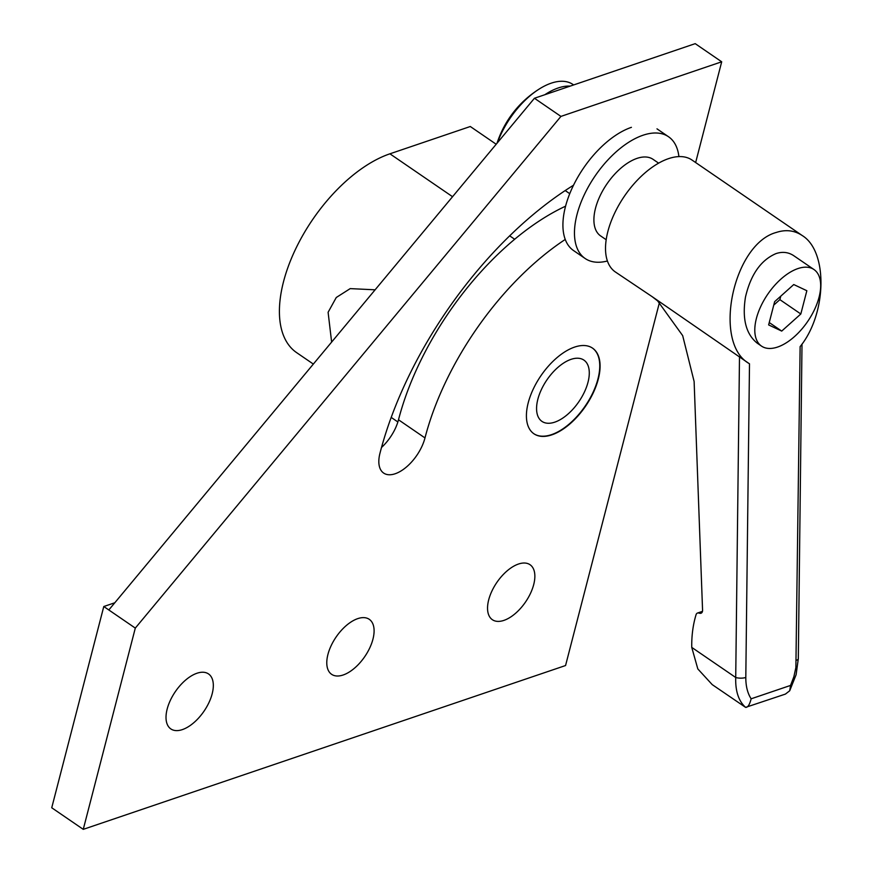 <?xml version="1.0" encoding="UTF-8"?>
<svg xmlns="http://www.w3.org/2000/svg" width="873" height="873" viewBox="0 0 873 873"><rect width="100%" height="100%" fill="white"/><g stroke="black" fill="none" stroke-linecap="round" stroke-linejoin="round"><path stroke-width="1.31" d="M331.631 342.085L328.106 312.283L336.269 297.497L350.215 288.614L375.106 289.814M496.191 144.241L470.296 126.509L389.915 153.812A119.023 61.983 124.4 0 0 294.976 250.387A119.023 61.983 124.4 0 0 296.634 352.637L313.342 364.074M533.763 433.674A51.9 27.03 124.4 0 0 551.583 434.623A51.9 27.03 124.4 0 0 592.898 392.675A51.9 27.03 124.4 0 0 592.407 348.043M571.051 359.349A37.135 19.337 124.4 0 0 541.424 389.489A37.135 19.337 124.4 0 0 541.947 421.386A37.135 19.337 124.4 0 0 554.813 422.139A37.135 19.337 124.4 0 0 584.43 392.01A37.135 19.337 124.4 0 0 583.917 360.113A37.135 19.337 124.4 0 0 571.051 359.349M678.899 156.605A73.79 38.423 124.4 0 0 668.532 136.745A73.79 38.423 124.4 0 0 642.975 135.25A73.79 38.423 124.4 0 0 584.113 195.116A73.79 38.423 124.4 0 0 585.15 258.506A73.79 38.423 124.4 0 0 607.401 260.994M585.15 258.506L573.594 250.595A73.79 38.423 -55.6 0 1 572.568 187.204A73.79 38.423 -55.6 0 1 631.419 127.338M497.424 142.768A62.921 32.77 -55.6 0 1 539.427 88.904A62.921 32.77 -55.6 0 1 551.158 83.186A62.921 32.77 -55.6 0 1 572.95 84.463L573.648 84.943M570.233 86.1A62.921 32.77 124.4 0 0 558.163 87.987A62.921 32.77 124.4 0 0 544.839 94.721M606.178 239.726L600.613 235.917A46.411 24.171 -55.6 0 1 599.969 196.054A46.411 24.171 -55.6 0 1 636.984 158.395A46.411 24.171 -55.6 0 1 653.059 159.333L658.624 163.153M745.804 677.47C745.771 686.134 747.55 693.238 751.151 698.804C749.634 704.707 747.779 707.567 745.597 707.37L785.416 694.09L789.705 690.783L790.545 685.425L793.873 676.728L795.881 667.572L800.126 346.614C826.917 313.778 828.117 251.359 802.254 235.557C794.463 230.363 785.798 229.326 776.25 232.458C733.178 244.047 712.488 342.227 748.663 363.266L749.492 363.812L745.804 677.47A7.137 2.292 -179.3 0 1 735.721 677.503L691.754 647.395A98.507 69.043 71.2 0 1 696.076 614.668A3.808 2.674 71.2 0 1 697.494 613.042A3.808 2.674 71.2 0 1 698.586 612.999L699.895 613.293A3.808 2.674 -108.8 0 0 700.986 613.239A3.808 2.674 -108.8 0 0 702.569 610.26L694.122 381.512L682.675 335.625L657.642 300.912L652.262 296.744L748.521 363.168M802.254 235.557L691.983 160.032A67.821 35.324 -55.6 0 0 668.489 158.657A67.821 35.324 -55.6 0 0 614.385 213.689A67.821 35.324 -55.6 0 0 615.334 271.95L652.262 296.744M797.889 268.589A46.411 24.171 124.4 0 0 760.863 306.237A46.411 24.171 124.4 0 0 761.518 346.112A46.411 24.171 124.4 0 0 777.592 347.05A46.411 24.171 124.4 0 0 814.607 309.391A46.411 24.171 124.4 0 0 813.963 269.528A46.411 24.171 124.4 0 0 797.889 268.589M813.963 269.528L793.797 255.724C788.461 252.166 782.535 251.457 775.999 253.596C760.918 260.056 750.736 274.548 745.477 297.06C742.039 318.678 745.924 334.021 757.131 343.1L761.518 346.112M793.753 284.543L774.646 301.654L768.633 324.92L781.717 331.085L800.825 313.985L806.848 290.72L793.753 284.543M769.244 322.541L781.717 331.085M773.751 305.114L779.873 299.635L800.825 313.985M779.873 299.635L780.768 296.165M691.754 647.395L697.811 668.914L712.215 684.618L745.597 707.37C738.602 701.117 735.306 691.165 735.721 677.503L739.496 356.49M802.003 344.082L798.315 658.755A7.137 2.292 -179.3 0 1 796.438 660.272M518.486 564.034A33.327 17.351 124.4 0 0 491.903 591.076A33.327 17.351 124.4 0 0 492.372 619.71A33.327 17.351 124.4 0 0 503.917 620.387A33.327 17.351 124.4 0 0 530.5 593.345A33.327 17.351 124.4 0 0 530.031 564.711A33.327 17.351 124.4 0 0 518.486 564.034M357.723 618.641A33.327 17.351 124.4 0 0 331.14 645.682A33.327 17.351 124.4 0 0 331.609 674.316A33.327 17.351 124.4 0 0 343.154 674.993A33.327 17.351 124.4 0 0 369.737 647.952A33.327 17.351 124.4 0 0 369.268 619.317A33.327 17.351 124.4 0 0 357.723 618.641M196.96 673.247A33.327 17.351 124.4 0 0 170.377 700.288A33.327 17.351 124.4 0 0 170.835 728.922A33.327 17.351 124.4 0 0 182.381 729.599A33.327 17.351 124.4 0 0 208.963 702.558A33.327 17.351 124.4 0 0 208.505 673.923A33.327 17.351 124.4 0 0 196.96 673.247M574.598 347.094A51.9 27.03 124.4 0 0 533.196 389.205A51.9 27.03 124.4 0 0 533.927 433.783A51.9 27.03 124.4 0 0 551.9 434.83A51.9 27.03 124.4 0 0 593.302 392.73A51.9 27.03 124.4 0 0 592.571 348.152A51.9 27.03 124.4 0 0 574.598 347.094M573.517 185.229A271.372 141.328 124.4 0 0 379.973 453.218A33.327 17.351 124.4 0 0 383.651 473.068A33.327 17.351 124.4 0 0 406.447 467A33.327 17.351 124.4 0 0 424.987 437.93A204.719 106.615 -55.6 0 1 565.246 239.442M565.584 206.181A204.719 106.615 124.4 0 0 398.503 419.782A33.327 17.351 -55.6 0 1 381.512 447.478M560.935 116.404L135.304 628.102L108.819 609.965L534.44 98.256L560.935 116.404L721.698 61.797L695.65 162.542M534.44 98.256L695.214 43.65L721.698 61.797M108.819 609.965L103.789 606.517L51.736 807.765L83.262 829.35L135.304 628.102M103.789 606.517L114.789 602.774M83.262 829.35L565.562 665.532L659.442 302.527M389.915 153.812L452.552 196.709M509.69 235.841L514.677 239.257M751.151 698.804L790.545 685.425M698.586 612.999L702.372 611.711M699.895 613.293L701.881 612.617M424.987 437.93L398.503 419.782M391.202 417.403L397.87 421.965M656.987 128.844L668.532 136.745M565.202 190.565L569.753 193.675M539.427 88.904A101.137 101.137 0 0 0 497.01 143.259M789.705 690.783L796.111 674.72L798.304 658.744M702.47 611.351L697.494 613.042"/></g></svg>
